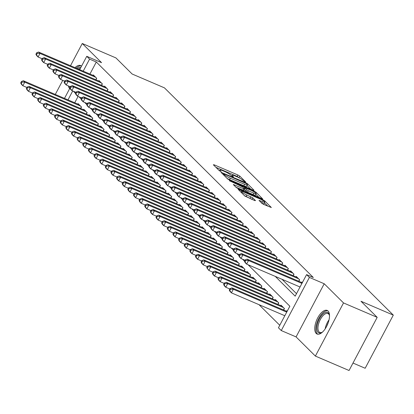 <?xml version="1.0" encoding="UTF-8"?>
<svg xmlns="http://www.w3.org/2000/svg" width="414" height="414" viewBox="0 0 414 414"><rect width="100%" height="100%" fill="white"/><g stroke="black" fill="none" stroke-linecap="round" stroke-linejoin="round"><path stroke-width="0.62" d="M245.119 181.932L245.657 181.943L239.778 176.105L237.905 174.987L214.11 164.793L213.345 164.777L219.223 170.615L221.148 171.541L220.31 170.651A5.17 0.818 27.9 0 1 219.974 170.045A5.17 0.818 27.9 0 1 222.773 170.708L224.755 171.556A5.17 0.818 27.9 0 1 230.753 175.127L232.828 176.664L233.439 176.809L232.606 175.919A5.17 0.818 27.9 0 1 232.264 175.313A5.17 0.818 27.9 0 1 235.064 175.976L237.046 176.825A5.17 0.818 27.9 0 1 243.049 180.395L245.119 181.932M328.059 311.028A12.839 5.853 -66.8 0 0 327.179 310.428A12.839 5.853 -66.8 0 0 317.217 318.878A12.839 5.853 -66.8 0 0 316.192 333.436A12.839 5.853 -66.8 0 0 317.067 334.031A12.839 5.853 -66.8 0 0 327.034 325.58A12.839 5.853 -66.8 0 0 328.059 311.028M81.522 66.209A12.839 5.853 -66.8 0 0 81.454 66.142A12.839 5.853 -66.8 0 0 80.58 65.547A12.839 5.853 -66.8 0 0 75.006 67.642M68.331 85.895A12.839 5.853 -66.8 0 0 69.593 88.549A12.839 5.853 -66.8 0 0 69.661 88.617M261.912 203.346L263.79 204.464L271.341 207.528L264.706 200.857L262.828 199.739L238.164 189.338L244.798 196.013L254.734 200.583L255.505 200.599L252.711 197.825L246.837 194.994A4.321 0.683 27.9 0 1 241.538 191.506A4.321 0.683 27.9 0 1 243.877 192.055L259.542 198.767A4.321 0.683 27.9 0 1 264.841 202.26A4.321 0.683 27.9 0 1 262.497 201.706L259.014 200.381L261.912 203.346M377.185 317.357L349.049 370.504L315.38 356.081L343.522 302.934L377.185 317.357L360.982 301.263L393.3 315.111L164.456 87.861L132.138 74.013L115.93 57.919L82.267 43.496L101.57 62.669L86.759 56.32L89.579 59.119L96.312 62.002L313.32 277.499L306.588 274.617L309.403 277.416L281.266 330.563L278.446 327.764L289.852 306.215L248.095 264.748M343.522 302.934L324.219 283.761L309.403 277.416M253.259 190.233L254.025 190.254L247.5 183.769L245.621 182.652L220.957 172.255L227.591 178.926L229.465 180.043L253.259 190.233M256.1 192.313L262.735 198.984L238.071 188.587L236.192 187.47L233.294 184.504L243.815 188.846L244.586 188.862L242.733 187.024L229.423 180.69L254.227 191.196L256.1 192.313L255.723 193.027M82.267 43.496L70.504 65.712M62.762 80.326L55.295 94.439M95.924 79.788L96.716 78.293L93.331 74.939L93.093 75.389M101.559 85.382L102.351 83.892L98.967 80.533L98.729 80.989M107.2 90.982L107.987 89.491L104.607 86.133L104.364 86.583M112.836 96.581L113.622 95.085L110.243 91.727L110 92.182M118.471 102.175L119.263 100.685L115.879 97.326L115.641 97.782M124.107 107.775L124.899 106.284L121.514 102.926L121.276 103.376M129.742 113.369L130.534 111.878L127.15 108.52L126.912 108.975M135.383 118.968L136.17 117.478L132.791 114.119L132.547 114.569M141.019 124.567L141.805 123.072L138.426 119.713L138.183 120.169M146.654 130.162L147.446 128.671L144.062 125.313L143.824 125.768M152.29 135.761L153.082 134.271L149.697 130.912L149.459 131.362M157.925 141.355L158.717 139.865L155.333 136.506L155.095 136.962M163.566 146.954L164.353 145.464L160.974 142.106L160.73 142.561M169.202 152.554L169.988 151.058L166.609 147.7L166.366 148.155M174.837 158.148L175.629 156.658L172.245 153.299L172.007 153.754M180.473 163.747L181.265 162.257L177.88 158.898L177.642 159.349M186.109 169.342L186.9 167.851L183.516 164.493L183.278 164.948M191.749 174.941L192.536 173.45L189.157 170.092L188.913 170.547M197.385 180.54L198.171 179.045L194.792 175.686L194.549 176.141M203.02 186.134L203.807 184.644L200.428 181.285L200.19 181.741M208.656 191.734L209.448 190.243L206.063 186.885L205.825 187.335M214.292 197.328L215.083 195.838L211.699 192.479L211.461 192.934M219.927 202.927L220.719 201.437L217.34 198.078L217.096 198.534M225.568 208.527L226.354 207.036L222.975 203.678L222.732 204.128M231.203 214.121L231.99 212.63L228.611 209.272L228.373 209.727M236.839 219.72L237.631 218.23L234.246 214.871L234.008 215.321M242.475 225.319L243.266 223.824L239.882 220.465L239.644 220.921M248.11 230.914L248.902 229.423L245.523 226.065L245.279 226.52M253.751 236.513L254.538 235.023L251.158 231.664L250.915 232.114M259.387 242.107L260.173 240.617L256.794 237.258L256.551 237.714M265.022 247.707L265.814 246.216L262.429 242.858L262.191 243.313M270.658 253.306L271.449 251.81L268.065 248.452L267.827 248.907M276.293 258.9L277.085 257.41L273.706 254.051L273.463 254.506M281.934 264.499L282.721 263.009L279.341 259.65L279.098 260.101M287.57 270.094L288.356 268.603L284.977 265.245L284.734 265.7M293.205 275.693L293.997 274.203L290.612 270.844L290.374 271.299M298.841 281.292L299.632 279.797L296.248 276.438L296.01 276.894M96.312 62.002L89.936 74.039M282.001 279.274L296.496 293.671M301.646 282.493L301.889 282.037L302.391 282.539M259.024 304.678L279.766 325.275M78.08 96.436L74.727 102.765M77.884 104.121L78.122 103.666L81.501 107.024L80.714 108.515M83.519 109.715L83.757 109.26L87.142 112.618L86.35 114.114M89.155 115.315L89.393 114.859L92.777 118.218L91.986 119.708M94.79 120.909L95.034 120.458L98.413 123.817L97.621 125.307M100.426 126.508L100.669 126.053L104.049 129.411L103.262 130.902M106.067 132.107L106.305 131.652L109.684 135.011L108.898 136.501M111.702 137.702L111.94 137.251L115.325 140.605L114.533 142.1M117.338 143.301L117.576 142.846L120.96 146.204L120.169 147.694M122.974 148.895L123.217 148.445L126.596 151.803L125.804 153.294M128.609 154.494L128.852 154.039L132.232 157.398L131.445 158.893M134.245 160.094L134.488 159.638L137.867 162.997L137.081 164.487M139.885 165.688L140.123 165.238L143.508 168.596L142.716 170.087M145.521 171.287L145.759 170.832L149.143 174.19L148.352 175.681M151.157 176.881L151.4 176.431L154.779 179.79L153.987 181.28M156.792 182.481L157.035 182.025L160.415 185.384L159.628 186.88M162.428 188.08L162.671 187.625L166.05 190.983L165.264 192.474M168.068 193.674L168.307 193.224L171.691 196.583L170.899 198.073M173.704 199.274L173.942 198.818L177.327 202.177L176.535 203.667M179.34 204.873L179.578 204.418L182.962 207.776L182.17 209.267M184.975 210.467L185.218 210.012L188.598 213.37L187.811 214.866M190.611 216.067L190.854 215.611L194.233 218.97L193.447 220.46M196.252 221.661L196.49 221.211L199.874 224.569L199.082 226.06M201.887 227.26L202.125 226.805L205.51 230.163L204.718 231.654M207.523 232.859L207.761 232.404L211.145 235.763L210.353 237.253M213.158 238.454L213.401 237.998L216.781 241.357L215.994 242.852M218.794 244.053L219.037 243.598L222.416 246.956L221.63 248.447M224.435 249.647L224.673 249.197L228.057 252.556L227.265 254.046M230.07 255.247L230.308 254.791L233.693 258.15L232.901 259.64M235.706 260.846L235.944 260.39L239.328 263.749L238.536 265.239M241.341 266.44L241.585 265.99L244.964 269.348L244.177 270.839M246.977 272.039L247.22 271.584L250.599 274.943L249.813 276.433M252.618 277.634L252.856 277.183L256.24 280.542L255.448 282.032M258.253 283.233L258.491 282.778L261.876 286.136L261.084 287.632M263.889 288.832L264.127 288.377L267.511 291.735L266.719 293.226M269.524 294.426L269.768 293.976L273.147 297.335L272.36 298.825M275.16 300.026L275.403 299.57L278.782 302.929L277.996 304.419M280.801 305.625L281.039 305.17L284.423 308.528L283.631 310.019M286.436 311.219L286.674 310.764L287.181 311.266M352.997 363.047L365.158 368.258L393.3 315.111M324.219 283.761L296.077 336.908L315.38 356.081M296.077 336.908L281.266 330.563M275.269 276.392L295.177 296.16L306.588 274.617M89.579 59.119L83.204 71.156M64.491 98.382L69.914 88.135M79.7 69.65L86.759 56.32M72.719 90.956L67.994 99.883M244.524 261.203L242.459 259.148M238.888 255.604L236.818 253.554M233.253 250.009L231.183 247.955M227.612 244.41L225.547 242.361M221.976 238.816L219.912 236.761M216.341 233.217L214.276 231.162M210.705 227.617L208.635 225.568M205.07 222.023L203 219.969M199.429 216.424L197.364 214.374M193.793 210.829L191.729 208.775M188.158 205.23L186.093 203.176M182.522 199.631L180.452 197.581M176.887 194.037L174.817 191.982M171.246 188.437L169.181 186.383M165.61 182.838L163.546 180.789M159.975 177.244L157.91 175.189M154.339 171.644L152.269 169.595M148.704 166.05L146.634 163.996M143.063 160.451L140.998 158.396M137.427 154.852L135.362 152.802M131.792 149.257L129.727 147.203M126.156 143.658L124.086 141.609M120.521 138.064L118.451 136.009M114.88 132.464L112.815 130.41M109.244 126.865L107.179 124.816M103.609 121.271L101.544 119.216M97.973 115.672L95.903 113.622M92.338 110.077L90.268 108.023M86.697 104.478L84.632 102.424M81.061 98.879L78.996 96.829M75.426 93.285L73.361 91.23M239.504 178.02L237.144 176.426L215.911 167.328M250.698 189.136L247.091 185.56M246.258 183.583L224.057 173.854L223.446 173.709L224.321 174.636A5.17 0.818 27.9 0 0 230.324 178.206L244.596 184.323A5.17 0.818 27.9 0 0 247.396 184.986A5.17 0.818 27.9 0 0 247.06 184.375L246.258 183.583M227.105 178.444A5.17 0.818 27.9 0 0 229.563 179.645L230.324 178.206M247.396 184.986L246.635 186.419A5.17 0.818 27.9 0 1 243.836 185.762L229.563 179.645M255.862 194.269L259.299 197.68M235.97 187.247L243.934 190.487L244.69 189.053M253.829 193.136A4.321 0.683 27.9 0 0 256.168 193.69A4.321 0.683 27.9 0 0 250.868 190.197L244.477 187.625L246.439 189.653L248.312 190.771L253.829 193.136L253.068 194.57A4.321 0.683 27.9 0 0 255.407 195.123L256.168 193.69M253.068 194.57L247.551 192.21L244.322 189.747M264.841 202.26L264.08 203.698A4.321 0.683 27.9 0 1 261.741 203.145L261.689 203.124M244.431 195.646A4.321 0.683 27.9 0 0 246.076 196.433L246.837 194.994M252.173 199.486L246.076 196.433M241.16 192.22L240.839 192.08M267.905 206.224L264.52 202.865M79.11 104.644L23.36 80.756L24.768 82.158L22.868 85.75L26.9 87.478M21.264 83.499L22.868 85.75L21.456 84.347L20.7 82.94L21.264 83.499L22.025 82.065L21.461 81.506L20.7 82.94M22.025 82.065L24.768 82.158L80.518 106.046M21.461 81.506L23.36 80.756M95.727 77.314L39.977 53.427L38.569 52.029L94.32 75.917M42.109 58.747L38.078 57.018L36.67 55.621L35.909 54.213L36.473 54.772L37.234 53.339L36.67 52.775L35.909 54.213M37.234 53.339L39.977 53.427L38.078 57.018L36.473 54.772M38.569 52.029L36.67 52.775M77.144 68.558A11.111 5.066 113.2 0 1 80.823 67.534M80.332 68.465A10.288 4.689 -66.8 0 0 78.417 69.102M81.247 65.95A12.756 5.817 -66.8 0 0 76.129 68.124M69.474 86.381A12.756 5.817 -66.8 0 0 69.837 87.592M322.568 332.007A11.111 5.066 113.2 0 1 321.828 332.483A11.111 5.066 113.2 0 1 317.341 324.265A11.111 5.066 113.2 0 1 323.619 313.538A11.111 5.066 113.2 0 1 329.347 314.94A11.111 5.066 113.2 0 1 329.508 315.804M329.446 315.396A10.288 4.689 -66.8 0 0 327.924 313.522A10.288 4.689 -66.8 0 0 318.449 324.436A10.288 4.689 -66.8 0 0 319.825 332.437A10.288 4.689 -66.8 0 0 322.227 332.24M327.847 310.836A12.756 5.817 -66.8 0 0 316.472 324.498A12.756 5.817 -66.8 0 0 317.823 334.233M84.746 110.243L28.996 86.355L30.403 87.752L28.504 91.344L32.535 93.072M26.9 89.098L28.504 91.344L27.096 89.947L26.336 88.539L26.9 89.098L27.66 87.664L27.096 87.1L26.336 88.539M27.66 87.664L30.403 87.752L86.153 111.64M27.096 87.1L28.996 86.355M90.381 115.837L34.631 91.955L36.039 93.352L34.139 96.943L38.171 98.672M32.535 94.697L34.139 96.943L32.732 95.546L31.971 94.138L32.535 94.697L33.296 93.259L32.732 92.7L31.971 94.138M33.296 93.259L36.039 93.352L91.789 117.24M32.732 92.7L34.631 91.955M96.017 121.437L40.267 97.549L41.679 98.951L39.775 102.543L43.812 104.266M38.176 100.291L39.775 102.543L38.367 101.14L37.612 99.733L38.176 100.291L38.932 98.858L38.373 98.299L37.612 99.733M38.932 98.858L41.679 98.951L97.425 122.834M38.373 98.299L40.267 97.549M101.653 127.036L45.907 103.148L47.315 104.545L45.411 108.137L49.447 109.865M43.812 105.891L45.411 108.137L44.003 106.74L43.247 105.332L43.812 105.891L44.572 104.452L44.008 103.893L43.247 105.332M44.572 104.452L47.315 104.545L103.065 128.433M44.008 103.893L45.907 103.148M101.363 82.914L45.618 59.026L44.205 57.629L99.955 81.511M47.745 64.346L43.713 62.617L42.306 61.22L41.545 59.813L42.109 60.372L42.87 58.933L42.306 58.374L41.545 59.813M42.87 58.933L45.618 59.026L43.713 62.617L42.109 60.372M44.205 57.629L42.306 58.374M107.003 88.508L51.253 64.625L49.84 63.223L105.591 87.111M53.385 69.94L49.349 68.217L47.941 66.814L47.186 65.407L47.75 65.966L48.51 64.532L47.946 63.973L47.186 65.407M48.51 64.532L51.253 64.625L49.349 68.217L47.75 65.966M49.84 63.223L47.946 63.973M112.639 94.107L56.889 70.22L55.481 68.822L111.226 92.71M59.021 75.539L54.99 73.811L53.577 72.414L52.821 71.006L53.385 71.565L54.146 70.126L53.582 69.568L52.821 71.006M54.146 70.126L56.889 70.22L54.99 73.811L53.385 71.565M55.481 68.822L53.582 69.568M118.275 99.707L62.524 75.819L61.117 74.416L116.867 98.304M64.656 81.139L60.625 79.41L59.212 78.008L58.457 76.6L59.021 77.164L59.782 75.726L59.218 75.167L58.457 76.6M59.782 75.726L62.524 75.819L60.625 79.41L59.021 77.164M61.117 74.416L59.218 75.167M107.293 132.63L51.543 108.742L52.951 110.145L51.051 113.736L55.083 115.465M49.447 111.49L51.051 113.736L49.639 112.334L48.883 110.926L49.447 111.49L50.208 110.052L49.644 109.493L48.883 110.926M50.208 110.052L52.951 110.145L108.701 134.032M49.644 109.493L51.543 108.742M123.91 105.301L68.16 81.418L66.752 80.016L122.503 103.904M70.292 86.733L66.261 85.005L64.853 83.607L64.092 82.2L64.656 82.759L65.417 81.325L64.853 80.761L64.092 82.2M65.417 81.325L68.16 81.418L66.261 85.005L64.656 82.759M66.752 80.016L64.853 80.761M112.929 138.229L57.179 114.342L58.586 115.739L56.687 119.33L60.718 121.059M55.083 117.084L56.687 119.33L55.279 117.933L54.519 116.525L55.083 117.084L55.843 115.651L55.279 115.087L54.519 116.525M55.843 115.651L58.586 115.739L114.336 139.627M55.279 115.087L57.179 114.342M129.546 110.9L73.801 87.012L72.388 85.615L128.138 109.498M75.928 92.332L71.896 90.604L70.489 89.207L69.728 87.799L70.292 88.358L71.053 86.919L70.489 86.36L69.728 87.799M71.053 86.919L73.801 87.012L71.896 90.604L70.292 88.358M72.388 85.615L70.489 86.36M118.564 143.824L62.814 119.941L64.222 121.338L62.323 124.93L66.354 126.658M60.718 122.684L62.323 124.93L60.915 123.532L60.154 122.125L60.718 122.684L61.479 121.245L60.915 120.686L60.154 122.125M61.479 121.245L64.222 121.338L119.972 145.226M60.915 120.686L62.814 119.941M135.187 116.494L79.436 92.612L78.023 91.209L133.774 115.097M81.568 97.932L77.532 96.203L76.124 94.801L75.369 93.393L75.933 93.952L76.693 92.519L76.129 91.96L75.369 93.393M76.693 92.519L79.436 92.612L77.532 96.203L75.933 93.952M78.023 91.209L76.129 91.96M124.2 149.423L68.45 125.535L69.862 126.938L67.958 130.529L71.989 132.252M66.354 128.278L67.958 130.529L66.55 129.127L65.795 127.719L66.354 128.278L67.115 126.844L66.556 126.286L65.795 127.719M67.115 126.844L69.862 126.938L125.608 150.82M66.556 126.286L68.45 125.535M140.822 122.094L85.072 98.206L83.664 96.809L139.409 120.697M87.204 103.526L83.173 101.797L81.76 100.4L81.004 98.993L81.568 99.551L82.329 98.113L81.765 97.554L81.004 98.993M82.329 98.113L85.072 98.206L83.173 101.797L81.568 99.551M83.664 96.809L81.765 97.554M129.836 155.022L74.09 131.135L75.498 132.532L73.594 136.123L77.63 137.852M71.995 133.877L73.594 136.123L72.186 134.726L71.431 133.318L71.995 133.877L72.755 132.439L72.191 131.88L71.431 133.318M72.755 132.439L75.498 132.532L131.248 156.42M72.191 131.88L74.09 131.135M146.458 127.693L90.707 103.805L89.3 102.408L145.05 126.291M92.84 109.125L88.808 107.397L87.395 105.994L86.64 104.587L87.204 105.151L87.965 103.712L87.401 103.153L86.64 104.587M87.965 103.712L90.707 103.805L88.808 107.397L87.204 105.151M89.3 102.408L87.401 103.153M135.476 160.616L79.726 136.729L81.134 138.131L79.234 141.723L83.266 143.451M77.63 139.477L79.234 141.723L77.822 140.32L77.066 138.913L77.63 139.477L78.391 138.038L77.827 137.479L77.066 138.913M78.391 138.038L81.134 138.131L136.884 162.019M77.827 137.479L79.726 136.729M152.093 133.287L96.343 109.405L94.935 108.002L150.686 131.89M98.475 114.719L94.444 112.991L93.036 111.594L92.275 110.186L92.84 110.745L93.6 109.312L93.036 108.753L92.275 110.186M93.6 109.312L96.343 109.405L94.444 112.991L92.84 110.745M94.935 108.002L93.036 108.753M141.112 166.216L85.362 142.328L86.769 143.725L84.87 147.317L88.901 149.045M83.266 145.071L84.87 147.317L83.462 145.919L82.702 144.512L83.266 145.071L84.026 143.637L83.462 143.073L82.702 144.512M84.026 143.637L86.769 143.725L142.519 167.613M83.462 143.073L85.362 142.328M157.729 138.887L101.984 114.999L100.571 113.602L156.321 137.489M104.111 120.319L100.079 118.59L98.672 117.193L97.911 115.785L98.475 116.344L99.236 114.906L98.672 114.347L97.911 115.785M99.236 114.906L101.984 114.999L100.079 118.59L98.475 116.344M100.571 113.602L98.672 114.347M146.747 171.81L90.997 147.927L92.405 149.325L90.506 152.916L94.537 154.645M88.901 150.67L90.506 152.916L89.098 151.519L88.337 150.111L88.901 150.67L89.662 149.231L89.098 148.673L88.337 150.111M89.662 149.231L92.405 149.325L148.155 173.212M89.098 148.673L90.997 147.927M163.37 144.486L107.619 120.598L106.207 119.196L161.957 143.084M109.751 125.918L105.715 124.19L104.307 122.787L103.552 121.38L104.116 121.939L104.877 120.505L104.312 119.946L103.552 121.38M104.877 120.505L107.619 120.598L105.715 124.19L104.116 121.939M106.207 119.196L104.312 119.946M152.383 177.409L96.633 153.522L98.046 154.924L96.141 158.515L100.172 160.244M94.537 156.264L96.141 158.515L94.734 157.113L93.978 155.705L94.537 156.264L95.298 154.831L94.739 154.272L93.978 155.705M95.298 154.831L98.046 154.924L153.791 178.807M94.739 154.272L96.633 153.522M169.005 150.08L113.255 126.192L111.847 124.795L167.592 148.683M115.387 131.512L111.35 129.784L109.943 128.387L109.187 126.979L109.751 127.538L110.512 126.099L109.948 125.54L109.187 126.979M110.512 126.099L113.255 126.192L111.35 129.784L109.751 127.538M111.847 124.795L109.948 125.54M158.019 183.009L102.274 159.121L103.681 160.518L101.777 164.11L105.813 165.838M100.178 161.864L101.777 164.11L100.369 162.712L99.614 161.305L100.178 161.864L100.938 160.425L100.374 159.866L99.614 161.305M100.938 160.425L103.681 160.518L159.431 184.406M100.374 159.866L102.274 159.121M174.641 155.68L118.89 131.792L117.483 130.394L173.233 154.277M121.023 137.112L116.991 135.383L115.578 133.986L114.823 132.578L115.387 133.137L116.148 131.699L115.584 131.14L114.823 132.578M116.148 131.699L118.89 131.792L116.991 135.383L115.387 133.137M117.483 130.394L115.584 131.14M163.659 188.603L107.909 164.72L109.317 166.117L107.417 169.709L111.449 171.437M105.813 167.463L107.417 169.709L106.005 168.307L105.249 166.899L105.813 167.463L106.574 166.024L106.01 165.465L105.249 166.899M106.574 166.024L109.317 166.117L165.067 190.005M106.01 165.465L107.909 164.72M180.276 161.274L124.526 137.391L123.118 135.989L178.869 159.876M126.658 142.706L122.627 140.983L121.219 139.58L120.458 138.172L121.023 138.731L121.783 137.298L121.219 136.739L120.458 138.172M121.783 137.298L124.526 137.391L122.627 140.983L121.023 138.731M123.118 135.989L121.219 136.739M169.295 194.202L113.545 170.314L114.952 171.717L113.053 175.303L117.084 177.032M111.449 173.057L113.053 175.303L111.645 173.906L110.885 172.498L111.449 173.057L112.21 171.624L111.645 171.065L110.885 172.498M112.21 171.624L114.952 171.717L170.703 195.599M111.645 171.065L113.545 170.314M185.912 166.873L130.162 142.985L128.754 141.588L184.504 165.476M132.294 148.305L128.262 146.577L126.855 145.179L126.094 143.772L126.658 144.331L127.419 142.892L126.855 142.333L126.094 143.772M127.419 142.892L130.162 142.985L128.262 146.577L126.658 144.331M128.754 141.588L126.855 142.333M174.931 199.802L119.18 175.914L120.588 177.311L118.689 180.902L122.72 182.631M117.084 178.657L118.689 180.902L117.281 179.505L116.52 178.098L117.084 178.657L117.845 177.218L117.281 176.659L116.52 178.098M117.845 177.218L120.588 177.311L176.338 201.199M117.281 176.659L119.18 175.914M191.547 172.472L135.802 148.585L134.39 147.182L190.14 171.07M137.934 153.904L133.898 152.176L132.49 150.774L131.735 149.366L132.299 149.93L133.06 148.491L132.496 147.933L131.735 149.366M133.06 148.491L135.802 148.585L133.898 152.176L132.299 149.93M134.39 147.182L132.496 147.933M180.566 205.396L124.816 181.508L126.229 182.91L124.324 186.502L128.356 188.23M122.72 184.251L124.324 186.502L122.917 185.099L122.161 183.692L122.72 184.251L123.481 182.817L122.922 182.258L122.161 183.692M123.481 182.817L126.229 182.91L181.974 206.798M122.922 182.258L124.816 181.508M197.188 178.067L141.438 154.179L140.03 152.782L195.775 176.669M143.57 159.499L139.534 157.77L138.126 156.373L137.37 154.965L137.934 155.524L138.695 154.091L138.131 153.527L137.37 154.965M138.695 154.091L141.438 154.179L139.534 157.77L137.934 155.524M140.03 152.782L138.131 153.527M186.202 210.995L130.457 187.107L131.864 188.505L129.96 192.096L133.996 193.824M128.361 189.85L129.96 192.096L128.552 190.699L127.797 189.291L128.361 189.85L129.121 188.411L128.557 187.852L127.797 189.291M129.121 188.411L131.864 188.505L187.614 212.392M128.557 187.852L130.457 187.107M202.824 183.666L147.073 159.778L145.666 158.381L201.416 182.263M149.206 165.098L145.174 163.37L143.761 161.972L143.006 160.565L143.57 161.124L144.331 159.685L143.767 159.126L143.006 160.565M144.331 159.685L147.073 159.778L145.174 163.37L143.57 161.124M145.666 158.381L143.767 159.126M191.842 216.589L136.092 192.707L137.5 194.104L135.601 197.695L139.632 199.424M133.996 195.449L135.601 197.695L134.188 196.298L133.432 194.891L133.996 195.449L134.757 194.011L134.193 193.452L133.432 194.891M134.757 194.011L137.5 194.104L193.25 217.992M134.193 193.452L136.092 192.707M208.459 189.26L152.709 165.377L151.301 163.975L207.052 187.863M154.841 170.692L150.81 168.969L149.402 167.566L148.642 166.159L149.206 166.718L149.966 165.284L149.402 164.725L148.642 166.159M149.966 165.284L152.709 165.377L150.81 168.969L149.206 166.718M151.301 163.975L149.402 164.725M197.478 222.189L141.728 198.301L143.135 199.703L141.236 203.295L145.267 205.018M139.632 201.044L141.236 203.295L139.823 201.892L139.068 200.485L139.632 201.044L140.393 199.61L139.828 199.051L139.068 200.485M140.393 199.61L143.135 199.703L198.886 223.586M139.828 199.051L141.728 198.301M214.095 194.859L158.345 170.972L156.937 169.574L212.687 193.462M160.477 176.292L156.445 174.563L155.038 173.166L154.277 171.758L154.841 172.317L155.602 170.878L155.038 170.32L154.277 171.758M155.602 170.878L158.345 170.972L156.445 174.563L154.841 172.317M156.937 169.574L155.038 170.32M203.114 227.788L147.363 203.9L148.771 205.297L146.872 208.889L150.903 210.617M145.267 206.643L146.872 208.889L145.464 207.492L144.703 206.084L145.267 206.643L146.028 205.204L145.464 204.645L144.703 206.084M146.028 205.204L148.771 205.297L204.521 229.185M145.464 204.645L147.363 203.9M219.731 200.459L163.985 176.571L162.573 175.169L218.323 199.056M166.117 181.891L162.081 180.162L160.673 178.76L159.918 177.352L160.482 177.916L161.237 176.478L160.679 175.919L159.918 177.352M161.237 176.478L163.985 176.571L162.081 180.162L160.482 177.916M162.573 175.169L160.679 175.919M208.749 233.382L152.999 209.494L154.412 210.897L152.507 214.488L156.539 216.217M150.903 212.242L152.507 214.488L151.1 213.086L150.344 211.678L150.903 212.242L151.664 210.804L151.1 210.245L150.344 211.678M151.664 210.804L154.412 210.897L210.157 234.785M151.1 210.245L152.999 209.494M225.371 206.053L169.621 182.165L168.213 180.768L223.958 204.656M171.753 187.485L167.717 185.757L166.309 184.359L165.553 182.952L166.117 183.511L166.878 182.077L166.314 181.513L165.553 182.952M166.878 182.077L169.621 182.165L167.717 185.757L166.117 183.511M168.213 180.768L166.314 181.513M214.385 238.981L158.634 215.094L160.047 216.491L158.143 220.082L162.179 221.811M156.544 217.836L158.143 220.082L156.735 218.685L155.98 217.278L156.544 217.836L157.304 216.403L156.74 215.839L155.98 217.278M157.304 216.403L160.047 216.491L215.797 240.379M156.74 215.839L158.634 215.094M231.007 211.652L175.257 187.765L173.849 186.367L229.599 210.25M177.389 193.084L173.357 191.356L171.945 189.959L171.189 188.551L171.753 189.11L172.514 187.671L171.95 187.112L171.189 188.551M172.514 187.671L175.257 187.765L173.357 191.356L171.753 189.11M173.849 186.367L171.95 187.112M220.02 244.576L164.275 220.693L165.683 222.09L163.784 225.682L167.815 227.41M162.179 223.436L163.784 225.682L162.371 224.284L161.615 222.877L162.179 223.436L162.94 221.997L162.376 221.438L161.615 222.877M162.94 221.997L165.683 222.09L221.433 245.978M162.376 221.438L164.275 220.693M225.661 250.175L169.911 226.287L171.318 227.69L169.419 231.281L173.45 233.004M167.815 229.03L169.419 231.281L168.006 229.879L167.251 228.471L167.815 229.03L168.576 227.596L168.012 227.038L167.251 228.471M168.576 227.596L171.318 227.69L227.069 251.572M168.012 227.038L169.911 226.287M231.297 255.774L175.546 231.887L176.954 233.284L175.055 236.875L179.086 238.604M173.45 234.629L175.055 236.875L173.647 235.478L172.886 234.07L173.45 234.629L174.211 233.191L173.647 232.632L172.886 234.07M174.211 233.191L176.954 233.284L232.704 257.172M173.647 232.632L175.546 231.887M236.642 217.246L180.892 193.364L179.485 191.961L235.235 215.849M183.024 198.684L178.993 196.955L177.585 195.553L176.825 194.145L177.389 194.704L178.149 193.271L177.585 192.712L176.825 194.145M178.149 193.271L180.892 193.364L178.993 196.955L177.389 194.704M179.485 191.961L177.585 192.712M242.278 222.846L186.528 198.958L185.12 197.561L240.87 221.449M188.66 204.278L184.628 202.549L183.221 201.152L182.46 199.745L183.024 200.304L183.785 198.865L183.221 198.306L182.46 199.745M183.785 198.865L186.528 198.958L184.628 202.549L183.024 200.304M185.12 197.561L183.221 198.306M247.914 228.445L192.168 204.557L190.756 203.16L246.506 227.043M194.301 209.877L190.264 208.149L188.856 206.746L188.101 205.339L188.665 205.903L189.421 204.464L188.862 203.905L188.101 205.339M189.421 204.464L192.168 204.557L190.264 208.149L188.665 205.903M190.756 203.16L188.862 203.905M236.932 261.369L181.182 237.481L182.595 238.883L180.69 242.475L184.722 244.203M179.086 240.229L180.69 242.475L179.283 241.072L178.527 239.665L179.086 240.229L179.847 238.79L179.283 238.231L178.527 239.665M179.847 238.79L182.595 238.883L238.34 262.771M179.283 238.231L181.182 237.481M253.554 234.039L197.804 210.157L196.396 208.754L252.142 232.642M199.936 215.471L195.9 213.743L194.492 212.346L193.736 210.938L194.301 211.497L195.061 210.064L194.497 209.5L193.736 210.938M195.061 210.064L197.804 210.157L195.9 213.743L194.301 211.497M196.396 208.754L194.497 209.5M242.568 266.968L186.817 243.08L188.23 244.477L186.326 248.069L190.362 249.797M184.727 245.823L186.326 248.069L184.918 246.672L184.163 245.264L184.727 245.823L185.488 244.389L184.923 243.825L184.163 245.264M185.488 244.389L188.23 244.477L243.981 268.365M184.923 243.825L186.817 243.08M259.19 239.639L203.44 215.751L202.032 214.354L257.782 238.236M205.572 221.071L201.54 219.342L200.128 217.945L199.372 216.538L199.936 217.096L200.697 215.658L200.133 215.099L199.372 216.538M200.697 215.658L203.44 215.751L201.54 219.342L199.936 217.096M202.032 214.354L200.133 215.099M248.203 272.562L192.458 248.679L193.866 250.077L191.967 253.668L195.998 255.397M190.362 251.422L191.967 253.668L190.554 252.271L189.798 250.863L190.362 251.422L191.123 249.984L190.559 249.425L189.798 250.863M191.123 249.984L193.866 250.077L249.616 273.964M190.559 249.425L192.458 248.679M264.825 245.238L209.075 221.35L207.668 219.948L263.418 243.836M211.207 226.67L207.176 224.942L205.768 223.539L205.008 222.132L205.572 222.691L206.332 221.257L205.768 220.698L205.008 222.132M206.332 221.257L209.075 221.35L207.176 224.942L205.572 222.691M207.668 219.948L205.768 220.698M253.844 278.161L198.094 254.274L199.501 255.676L197.602 259.267L201.634 260.991M195.998 257.016L197.602 259.267L196.189 257.865L195.434 256.457L195.998 257.016L196.759 255.583L196.195 255.024L195.434 256.457M196.759 255.583L199.501 255.676L255.252 279.559M196.195 255.024L198.094 254.274M270.461 250.832L214.711 226.944L213.303 225.547L269.053 249.435M216.843 232.264L212.812 230.536L211.404 229.139L210.643 227.731L211.207 228.29L211.968 226.851L211.404 226.292L210.643 227.731M211.968 226.851L214.711 226.944L212.812 230.536L211.207 228.29M213.303 225.547L211.404 226.292M259.48 283.761L203.729 259.873L205.137 261.27L203.238 264.862L207.269 266.59M201.634 262.616L203.238 264.862L201.83 263.464L201.069 262.057L201.634 262.616L202.394 261.177L201.83 260.618L201.069 262.057M202.394 261.177L205.137 261.27L260.887 285.158M201.83 260.618L203.729 259.873M276.097 256.432L220.351 232.544L218.939 231.147L274.689 255.029M222.478 237.864L218.447 236.135L217.039 234.733L216.284 233.325L216.843 233.889L217.604 232.451L217.045 231.892L216.284 233.325M217.604 232.451L220.351 232.544L218.447 236.135L216.843 233.889M218.939 231.147L217.045 231.892M265.115 289.355L209.365 265.472L210.778 266.87L208.873 270.461L212.905 272.189M207.269 268.215L208.873 270.461L206.705 267.651L207.269 268.215L208.03 266.776L207.466 266.218L206.705 267.651M208.03 266.776L210.778 266.87L266.523 290.757M207.466 266.218L209.365 265.472M281.737 262.026L225.987 238.143L224.579 236.741L280.325 260.629M228.119 243.458L224.083 241.735L222.675 240.332L221.92 238.925L222.484 239.483L223.244 238.05L222.68 237.491L221.92 238.925M223.244 238.05L225.987 238.143L224.083 241.735L222.484 239.483M224.579 236.741L222.68 237.491M270.751 294.954L215.001 271.066L216.413 272.469L214.509 276.055L218.545 277.784M212.91 273.809L214.509 276.055L213.101 274.658L212.346 273.25L212.91 273.809L213.671 272.376L213.106 271.812L212.346 273.25M213.671 272.376L216.413 272.469L272.164 296.352M213.106 271.812L215.001 271.066M287.373 267.625L231.623 243.737L230.215 242.34L285.965 266.228M233.755 249.057L229.723 247.329L228.311 245.932L227.555 244.524L228.119 245.083L228.88 243.644L228.316 243.085L227.555 244.524M228.88 243.644L231.623 243.737L229.723 247.329L228.119 245.083M230.215 242.34L228.316 243.085M276.386 300.548L220.641 276.666L222.049 278.063L220.15 281.655L224.181 283.383M218.545 279.409L220.15 281.655L218.737 280.257L217.981 278.85L218.545 279.409L219.306 277.97L218.742 277.411L217.981 278.85M219.306 277.97L222.049 278.063L277.799 301.951M218.742 277.411L220.641 276.666M293.009 273.224L237.258 249.337L235.851 247.934L291.601 271.822M239.39 254.657L235.359 252.928L233.951 251.526L233.191 250.118L233.755 250.677L234.515 249.244L233.951 248.685L233.191 250.118M234.515 249.244L237.258 249.337L235.359 252.928L233.755 250.677M235.851 247.934L233.951 248.685M282.027 306.148L226.277 282.26L227.684 283.662L225.785 287.254L229.817 288.982M224.181 285.003L225.785 287.254L224.372 285.851L223.617 284.444L224.181 285.003L224.942 283.569L224.378 283.01L223.617 284.444M224.942 283.569L227.684 283.662L283.435 307.545M224.378 283.01L226.277 282.26M298.644 278.819L242.894 254.931L241.486 253.534L297.236 277.421M245.026 260.251L240.995 258.522L239.587 257.125L238.826 255.717L239.39 256.276L240.151 254.843L239.587 254.279L238.826 255.717M240.151 254.843L242.894 254.931L240.995 258.522L239.39 256.276M241.486 253.534L239.587 254.279M287.062 311.488L231.912 287.859L233.32 289.257L231.421 292.848L284.816 315.727M229.817 290.602L231.421 292.848L230.013 291.451L229.252 290.043L229.817 290.602L230.577 289.163L230.013 288.605L229.252 290.043M230.577 289.163L233.32 289.257L286.721 312.135M230.013 288.605L231.912 287.859M301.93 283.409L248.535 260.53L247.122 259.133L302.272 282.762M300.031 287L246.63 264.122L245.223 262.724L244.467 261.317L245.026 261.876L245.787 260.437L245.228 259.878L244.467 261.317M245.787 260.437L248.535 260.53L246.63 264.122L245.026 261.876M247.122 259.133L245.228 259.878M232.337 176.426L232.606 175.919M220.046 171.158L220.31 170.651M213.852 165.284L214.11 164.793M237.144 176.426L237.905 174.987M239.018 177.539L239.778 176.105M221.573 172.948L221.832 172.462M245.424 183.029L245.621 182.652M247.132 184.458L247.5 183.769M223.156 174.527L223.519 173.839M223.958 175.319L224.321 174.636M243.836 185.762L244.596 184.323M233.91 185.203L234.169 184.711M243.054 190.28L243.815 188.846M229.889 181.115L230.039 180.835M253.922 191.77L254.227 191.196M244.219 188.499L244.581 187.816M245.678 191.092L246.439 189.653M247.551 192.21L248.312 190.771M259.63 201.08L259.888 200.588M261.741 203.145L262.497 201.706M250.072 198.146L250.832 196.712M251.95 199.263L252.711 197.825M238.78 190.036L239.038 189.545M262.533 200.304L262.828 199.739M264.334 201.551L264.706 200.857M80.564 108.452L81.382 106.905M96.597 78.174L95.774 79.721M325.171 328.861A10.288 4.689 113.2 0 1 325.461 327.443A10.288 4.689 113.2 0 1 329.026 319.862M328.152 322.889A9.952 4.538 -66.8 0 0 326.755 326.139M86.2 114.047L87.018 112.499M91.836 119.646L92.658 118.099M97.476 125.24L98.294 123.698M103.112 130.84L103.93 129.292M102.232 83.773L101.409 85.32M107.868 89.372L107.05 90.92M113.503 94.966L112.686 96.514M119.139 100.566L118.321 102.113M108.747 136.439L109.565 134.892M124.78 106.16L123.957 107.707M114.383 142.033L115.201 140.486M130.415 111.759L129.592 113.307M120.019 147.632L120.841 146.085M136.051 117.359L135.233 118.906M125.659 153.232L126.477 151.684M141.686 122.953L140.869 124.5M131.295 158.826L132.113 157.279M147.322 128.552L146.504 130.1M136.93 164.425L137.748 162.878M152.963 134.152L152.14 135.694M142.566 170.019L143.384 168.472M158.598 139.746L157.775 141.293M148.202 175.619L149.024 174.071M164.234 145.345L163.416 146.892M153.842 181.218L154.66 179.671M169.869 150.939L169.052 152.487M159.478 186.812L160.296 185.265M175.505 156.539L174.687 158.086M165.114 192.412L165.931 190.864M181.141 162.138L180.323 163.68M170.749 198.006L171.567 196.464M186.781 167.732L185.958 169.279M176.385 203.605L177.208 202.058M192.417 173.331L191.599 174.879M182.025 209.205L182.843 207.657M198.052 178.926L197.235 180.473M187.661 214.799L188.479 213.251M203.688 184.525L202.87 186.072M193.297 220.398L194.114 218.851M209.324 190.124L208.506 191.672M198.932 225.992L199.75 224.45M214.964 195.718L214.141 197.266M204.568 231.592L205.391 230.044M220.6 201.318L219.782 202.865M210.208 237.191L211.026 235.644M226.235 206.912L225.418 208.459M215.844 242.785L216.662 241.238M231.871 212.511L231.053 214.059M221.48 248.384L222.297 246.837M227.115 253.984L227.933 252.436M232.751 259.578L233.574 258.031M237.507 218.111L236.689 219.658M243.147 223.705L242.325 225.252M248.783 229.304L247.965 230.852M238.392 265.177L239.209 263.63M254.419 234.904L253.601 236.446M244.027 270.772L244.845 269.224M260.054 240.498L259.236 242.045M249.663 276.371L250.48 274.824M265.69 246.097L264.872 247.644M255.298 281.97L256.116 280.423M271.33 251.691L270.508 253.239M260.934 287.564L261.757 286.017M276.966 257.291L276.148 258.838M266.569 293.164L267.392 291.616M282.602 262.89L281.784 264.432M272.21 298.758L273.028 297.211M288.237 268.484L287.419 270.031M277.846 304.357L278.663 302.81M293.873 274.084L293.055 275.631M283.481 309.957L284.299 308.409M299.513 279.678L298.691 281.225M231.835 176.131L232.264 175.313M219.539 170.863L219.974 170.045M223.063 174.429L223.446 173.709M244.084 188.365L244.477 187.625M241.098 192.339L241.538 191.506"/></g></svg>
